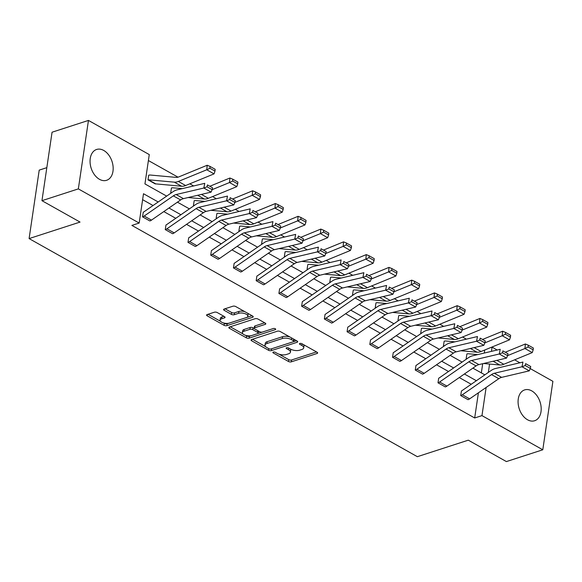 <?xml version="1.0" encoding="UTF-8"?>
<svg xmlns="http://www.w3.org/2000/svg" width="582" height="582" viewBox="0 0 582 582"><rect width="100%" height="100%" fill="white"/><g stroke="black" fill="none" stroke-linecap="round" stroke-linejoin="round"><path stroke-width="0.87" d="M273.278 352.066A1.426 0.618 -171.6 0 0 272.863 352.423A1.426 0.618 -171.6 0 0 273.278 352.954L288.476 361.487A2.037 0.888 -171.6 0 0 291.335 361.829L317.052 353.492A2.037 0.888 -171.6 0 0 317.641 352.99A2.037 0.888 -171.6 0 0 317.052 352.226L301.854 343.693A1.426 0.618 -171.6 0 0 299.854 343.453A1.426 0.618 -171.6 0 0 299.446 343.809A1.426 0.618 -171.6 0 0 299.854 344.34L301.825 345.446A6.526 2.837 -171.6 0 1 303.702 347.883A6.526 2.837 -171.6 0 1 301.825 349.498L299.679 350.189A6.526 2.837 -171.6 0 1 290.534 349.105L288.57 348A1.426 0.618 -171.6 0 0 286.57 347.76A1.426 0.618 -171.6 0 0 286.155 348.116A1.426 0.618 -171.6 0 0 286.57 348.647L288.534 349.753A6.526 2.837 -171.6 0 1 290.418 352.183A6.526 2.837 -171.6 0 1 288.534 353.805L286.395 354.496A6.526 2.837 -171.6 0 1 277.243 353.405L275.279 352.306A1.426 0.618 -171.6 0 0 273.278 352.066M103.742 150.454A16.201 10.963 -108 0 1 113.075 166.467A16.201 10.963 -108 0 1 106.608 180.296A16.201 10.963 -108 0 1 99.478 179.314A16.201 10.963 -108 0 1 90.145 163.302A16.201 10.963 -108 0 1 96.612 149.465A16.201 10.963 -108 0 1 103.742 150.454M531.766 390.893A16.201 10.963 -108 0 1 541.1 406.905A16.201 10.963 -108 0 1 534.632 420.742A16.201 10.963 -108 0 1 527.503 419.753A16.201 10.963 -108 0 1 518.169 403.741A16.201 10.963 -108 0 1 524.637 389.911A16.201 10.963 -108 0 1 531.766 390.893M217.253 312.556A2.037 0.888 -171.6 0 0 214.394 312.214L207.177 314.556A2.037 0.888 -171.6 0 0 206.588 315.058A2.037 0.888 -171.6 0 0 207.177 315.822L224.048 325.302A2.037 0.888 -171.6 0 0 226.907 325.636L252.632 317.306A2.037 0.888 -171.6 0 0 253.214 316.797A2.037 0.888 -171.6 0 0 252.632 316.041L235.754 306.561A2.037 0.888 -171.6 0 0 232.895 306.219L224.179 309.042A2.037 0.888 -171.6 0 0 223.59 309.551A2.037 0.888 -171.6 0 0 224.179 310.308L231.403 314.367A2.037 0.888 -171.6 0 0 234.262 314.709L238.584 313.305A5.456 2.372 -171.6 0 1 244.636 313.538A5.456 2.372 -171.6 0 1 247.808 316.252A5.456 2.372 -171.6 0 1 246.237 317.605L229.301 323.09A5.456 2.372 -171.6 0 1 223.248 322.857A5.456 2.372 -171.6 0 1 220.083 320.144A5.456 2.372 -171.6 0 1 221.655 318.791L224.47 317.881A2.037 0.888 -171.6 0 0 225.059 317.372A2.037 0.888 -171.6 0 0 224.47 316.615L217.253 312.556M530.253 368.595L552.9 381.319L542.788 449.784L506.398 461.577L468.299 440.174L417.352 456.688L29.1 238.591L80.047 222.077L41.955 200.681L78.344 188.888L88.457 120.423L149.276 154.586L144.947 183.919L166.663 196.119M542.788 449.784L481.969 415.621L486.123 387.459M158.195 201.976L143.499 193.726L139.171 223.052L131.888 225.409L474.686 417.978L481.969 415.621M139.171 223.052L78.344 188.888M251.65 339.539A2.037 0.888 -171.6 0 0 251.06 340.041A2.037 0.888 -171.6 0 0 251.65 340.805L268.528 350.284A2.037 0.888 -171.6 0 0 271.379 350.619L297.104 342.289A2.037 0.888 -171.6 0 0 297.693 341.78A2.037 0.888 -171.6 0 0 297.104 341.023L280.226 331.544A2.037 0.888 -171.6 0 0 277.367 331.202L251.65 339.539M246.288 337.793L229.417 328.313A2.037 0.888 -171.6 0 1 228.828 327.55A2.037 0.888 -171.6 0 1 229.41 327.048L255.134 318.71A2.037 0.888 -171.6 0 1 257.993 319.052L265.21 323.105A2.037 0.888 -171.6 0 1 265.799 323.868A2.037 0.888 -171.6 0 1 265.21 324.37L254.785 327.753A2.037 0.888 -171.6 0 0 254.196 328.263A2.037 0.888 -171.6 0 0 254.785 329.019L259.572 331.711A2.037 0.888 -171.6 0 0 262.431 332.053L273.293 328.532A1.426 0.618 -171.6 0 1 274.879 328.59A1.426 0.618 -171.6 0 1 275.708 329.303A1.426 0.618 -171.6 0 1 275.293 329.659L249.147 338.127A2.037 0.888 -171.6 0 1 246.288 337.793L246.564 335.938L245.342 335.254M41.955 200.681L52.06 132.216L88.457 120.423M46.829 167.66L39.212 170.126L29.1 238.591M171.268 192.926L170.73 192.627L171.443 187.993A7.275 4.321 119.3 0 1 172.963 187.797L182.217 188.641M216.722 218.461L216.184 218.155L216.897 213.521A7.275 4.321 119.3 0 1 218.417 213.332L227.671 214.176M262.176 243.996L261.638 243.691L262.322 239.064A7.275 4.321 119.3 0 1 263.872 238.86L273.125 239.704M307.631 269.531L307.092 269.226L307.805 264.592A7.275 4.321 119.3 0 1 309.326 264.395L318.58 265.239M353.085 295.059L352.547 294.761L353.259 290.127A7.275 4.321 119.3 0 1 354.773 289.931L364.034 290.774M398.539 320.595L398.001 320.289L398.714 315.655A7.275 4.321 119.3 0 1 400.227 315.466L409.488 316.31M443.993 346.13L443.455 345.824L444.168 341.19A7.275 4.321 119.3 0 1 445.681 340.994L454.942 341.838M481.343 372.887L482.704 363.706M484.275 353.056L484.726 350.008M466.357 339.153L462.552 337.014M443.63 326.386L439.825 324.247M420.902 313.618L417.098 311.479M398.175 300.858L394.37 298.712M375.448 288.09L371.643 285.951M352.721 275.322L348.916 273.184M329.994 262.555L326.189 260.416M307.267 249.787L303.462 247.648M284.54 237.02L280.735 234.881M261.813 224.252L258.008 222.113M239.086 211.484L235.281 209.345M216.358 198.724L212.554 196.578M193.639 185.956L189.827 183.817M178.012 177.175L148.403 160.545M466.72 358.898L466.182 358.592L466.895 353.958A7.275 4.321 119.3 0 1 468.408 353.761L477.669 354.605M421.266 333.362L420.728 333.057L421.441 328.423A7.275 4.321 119.3 0 1 422.954 328.226L432.215 329.077M375.812 307.827L375.274 307.529L375.957 302.902A7.275 4.321 119.3 0 1 377.5 302.698L386.761 303.542M330.358 282.292L329.819 281.994L330.532 277.359A7.275 4.321 119.3 0 1 332.046 277.163L341.307 278.007M284.904 256.764L284.365 256.458L285.078 251.824A7.275 4.321 119.3 0 1 286.599 251.628L295.852 252.472M239.449 231.229L238.911 230.923L239.624 226.289A7.275 4.321 119.3 0 1 241.144 226.092L250.398 226.944M193.995 205.693L193.457 205.395L194.17 200.754A7.275 4.321 119.3 0 1 195.69 200.564L204.944 201.408M214.998 171.115L214.052 173.873L185.629 185.534A15.583 9.261 119.3 0 1 181.591 186.24L155.75 183.883A2.081 1.237 -60.7 0 0 155.321 183.941L148.003 179.86L148.686 175.233A7.275 4.321 119.3 0 1 150.236 175.029L176.07 177.386A10.389 6.169 -60.7 0 0 178.769 176.913L207.185 165.252L210.066 166.437L209.898 168.249L214.998 171.115L215.165 169.304L210.066 166.437M490.182 347.767L492.074 347.156L497.173 350.015M514.634 359.829L519.901 362.782M476.367 380.715L464.407 373.993M453.64 367.948L441.68 361.226M430.913 355.18L418.953 348.458M408.186 342.412L396.226 335.69M385.459 329.645L373.498 322.923M362.732 316.877L350.771 310.155M340.004 304.11L328.044 297.395M317.277 291.342L305.317 284.627M294.55 278.582L282.59 271.859M271.823 265.814L259.863 259.092M249.096 253.046L237.136 246.324M226.369 240.279L214.409 233.557M203.642 227.511L191.682 220.789M180.915 214.743L168.955 208.021M488.342 372.422L489.578 364.048M491.455 351.361L492.074 347.156M177.43 202.165L189.39 208.88M200.157 214.933L212.117 221.647M222.884 227.7L234.844 234.415M245.611 240.461L257.571 247.183M268.338 253.228L280.298 259.95M291.065 265.996L303.026 272.718M313.793 278.763L325.753 285.486M336.52 291.531L348.48 298.253M359.24 304.299L371.207 311.014M381.967 317.066L393.934 323.781M404.694 329.834L416.661 336.549M427.421 342.594L439.388 349.316M450.148 355.362L462.115 362.084M472.875 368.13L484.842 374.852M471.224 384.273L459.263 377.551M448.496 371.505L436.536 364.783M425.769 358.738L413.809 352.015M403.042 345.97L391.082 339.248M380.315 333.202L368.355 326.48M357.588 320.435L345.628 313.72M334.861 307.667L322.901 300.952M312.134 294.907L300.174 288.185M289.407 282.139L277.447 275.417M266.68 269.371L254.72 262.649M243.96 256.604L231.992 249.882M221.233 243.836L209.265 237.114M198.506 231.069L186.538 224.346M175.779 218.301L163.811 211.586M153.051 205.533L142.619 199.677M474.686 417.978L478.404 392.799M149.85 220.949L142.568 216.853A7.275 4.321 -60.7 0 0 144.176 216.038L173.341 195.858A10.389 6.169 119.3 0 1 176.164 194.541L203.824 188.03L204.769 183.337L177.11 189.841A15.583 9.261 -60.7 0 0 172.876 191.813L143.71 211.993A2.081 1.237 119.3 0 1 143.252 212.234L142.539 216.868L149.85 220.949A7.275 4.321 -60.7 0 0 151.465 220.127L180.631 199.946A10.389 6.169 119.3 0 1 183.446 198.637L211.106 192.125L203.824 188.03L207.061 186.8L212.161 189.667L212.539 187.782L207.439 184.923L207.061 186.8M165.295 229.621L172.578 233.717L165.295 229.621A7.275 4.321 -60.7 0 0 166.903 228.806L196.069 208.625A10.389 6.169 119.3 0 1 198.891 207.308L226.551 200.797L227.497 196.098L199.837 202.609A15.583 9.261 -60.7 0 0 195.603 204.58L166.437 224.761A2.081 1.237 119.3 0 1 165.979 224.994L165.266 229.635M188.022 242.388L195.305 246.484L188.022 242.388A7.275 4.321 -60.7 0 0 189.63 241.574L218.796 221.393A10.389 6.169 119.3 0 1 221.618 220.076L249.278 213.565L250.224 208.865L222.564 215.376A15.583 9.261 -60.7 0 0 218.33 217.348L189.165 237.529A2.081 1.237 119.3 0 1 188.706 237.762L187.993 242.403M210.749 255.156L218.032 259.252L210.749 255.156A7.275 4.321 -60.7 0 0 212.357 254.341L241.523 234.16A10.389 6.169 119.3 0 1 244.345 232.844L272.005 226.333L272.951 221.633L245.291 228.144A15.583 9.261 -60.7 0 0 241.057 230.116L211.892 250.296A2.081 1.237 119.3 0 1 211.433 250.529L210.72 255.163M233.477 267.924L240.759 272.012L233.477 267.924A7.275 4.321 -60.7 0 0 235.084 267.102L264.25 246.921A10.389 6.169 119.3 0 1 267.073 245.611L294.732 239.1L295.678 234.4L268.018 240.912A15.583 9.261 -60.7 0 0 263.784 242.883L234.619 263.064A2.081 1.237 119.3 0 1 234.16 263.297L233.447 267.931M263.486 284.78L256.204 280.691A7.275 4.321 -60.7 0 0 257.811 279.869L286.977 259.688A10.389 6.169 119.3 0 1 289.8 258.372L317.459 251.868L318.405 247.168L290.745 253.679A15.583 9.261 -60.7 0 0 286.511 255.651L257.346 275.832A2.081 1.237 119.3 0 1 256.888 276.064L256.175 280.699L263.486 284.78A7.275 4.321 -60.7 0 0 265.094 283.965L294.259 263.784A10.389 6.169 119.3 0 1 297.082 262.467L324.741 255.956L317.459 251.868L320.697 250.631L325.796 253.497L326.175 251.62L321.075 248.754L320.697 250.631M278.931 293.459L286.213 297.548L278.931 293.459A7.275 4.321 -60.7 0 0 280.539 292.637L309.704 272.456A10.389 6.169 119.3 0 1 312.527 271.139L340.186 264.635L341.132 259.936L313.472 266.44A15.583 9.261 -60.7 0 0 309.238 268.418L280.073 288.599A2.081 1.237 119.3 0 1 279.615 288.832L278.902 293.466M301.658 306.227L308.94 310.315L301.658 306.227A7.275 4.321 -60.7 0 0 303.266 305.405L332.431 285.224A10.389 6.169 119.3 0 1 335.254 283.907L362.913 277.403L363.859 272.703L336.2 279.207A15.583 9.261 -60.7 0 0 331.966 281.186L302.8 301.367A2.081 1.237 119.3 0 1 302.342 301.6L301.629 306.234M324.385 318.987L331.667 323.083L324.385 318.987A7.275 4.321 -60.7 0 0 325.993 318.172L355.158 297.991A10.389 6.169 119.3 0 1 357.981 296.675L385.64 290.163L386.579 285.471L358.919 291.975A15.583 9.261 -60.7 0 0 354.693 293.946L325.527 314.127A2.081 1.237 119.3 0 1 325.069 314.367L324.356 319.001M347.112 331.755L354.394 335.85L347.112 331.755A7.275 4.321 -60.7 0 0 348.72 330.94L377.885 310.759A10.389 6.169 119.3 0 1 380.708 309.442L408.368 302.931L409.306 298.231L381.647 304.742A15.583 9.261 -60.7 0 0 377.42 306.714L348.254 326.895A2.081 1.237 119.3 0 1 347.796 327.128L347.083 331.769M369.839 344.522L377.121 348.618L369.839 344.522A7.275 4.321 -60.7 0 0 371.447 343.707L400.612 323.527A10.389 6.169 119.3 0 1 403.435 322.21L431.095 315.699L432.033 310.999L404.374 317.51A15.583 9.261 -60.7 0 0 400.147 319.482L370.981 339.662A2.081 1.237 119.3 0 1 370.523 339.895L369.81 344.537M392.566 357.29L399.849 361.386L392.566 357.29A7.275 4.321 -60.7 0 0 394.174 356.475L423.34 336.294A10.389 6.169 119.3 0 1 426.162 334.977L453.822 328.466L454.76 323.767L427.101 330.278A15.583 9.261 -60.7 0 0 422.874 332.249L393.708 352.43A2.081 1.237 119.3 0 1 393.25 352.663L392.537 357.297M415.293 370.057L422.576 374.146L415.293 370.057A7.275 4.321 -60.7 0 0 416.901 369.235L446.067 349.055A10.389 6.169 119.3 0 1 448.889 347.745L476.549 341.234L477.487 336.534L449.828 343.045A15.583 9.261 -60.7 0 0 445.601 345.017L416.436 365.198A2.081 1.237 119.3 0 1 415.977 365.431L415.264 370.065M438.02 382.825L445.303 386.914L438.02 382.825A7.275 4.321 -60.7 0 0 439.628 382.003L468.794 361.822A10.389 6.169 119.3 0 1 471.616 360.505L499.276 354.002L500.214 349.302L472.555 355.813A15.583 9.261 -60.7 0 0 468.328 357.785L439.163 377.965A2.081 1.237 119.3 0 1 438.704 378.198L437.991 382.832M460.748 395.593L468.03 399.681L460.748 395.593A7.275 4.321 -60.7 0 0 462.355 394.771L491.521 374.59A10.389 6.169 119.3 0 1 494.344 373.273L522.003 366.769L522.942 362.069L495.282 368.573A15.583 9.261 -60.7 0 0 491.055 370.552L461.89 390.733A2.081 1.237 119.3 0 1 461.431 390.966L460.718 395.6M290.418 352.183L290.687 350.335A6.526 2.837 -171.6 0 0 290.069 348.844M303.702 347.883L303.979 346.028A6.526 2.837 -171.6 0 0 303.36 344.537M279.033 354.183L288.745 359.64A2.037 0.888 -171.6 0 0 291.604 359.974L316.492 351.914M271.452 348.829A2.037 0.888 -171.6 0 0 271.656 348.771L296.544 340.71M252.479 339.27L265.61 346.639M268.949 348.749A1.426 0.618 -171.6 0 0 270.95 348.989L293.532 341.67A1.426 0.618 -171.6 0 0 293.939 341.321A1.426 0.618 -171.6 0 0 293.524 340.783L291.451 339.619A6.526 2.837 -171.6 0 0 282.306 338.535L266.876 343.533A6.526 2.837 -171.6 0 0 264.992 345.148A6.526 2.837 -171.6 0 0 266.876 347.585L268.949 348.749M293.939 341.321L294.216 339.466A1.426 0.618 -171.6 0 0 294.216 339.401M289.938 337A6.526 2.837 -171.6 0 0 282.583 336.68L282.306 338.535M264.992 345.148L265.268 343.3A6.526 2.837 -171.6 0 1 267.145 341.685L282.583 336.68M242.963 333.915L230.246 326.771M264.65 322.792L255.054 325.905A2.037 0.888 -171.6 0 0 254.472 326.407L254.196 328.263M273.467 328.488L249.416 336.28L249.147 338.127M243.96 331.26A5.456 2.372 -171.6 0 0 242.388 332.613A5.456 2.372 -171.6 0 0 245.56 335.327A5.456 2.372 -171.6 0 0 251.613 335.559L257.579 333.624A2.037 0.888 -171.6 0 0 258.161 333.122A2.037 0.888 -171.6 0 0 257.571 332.358L252.784 329.667A2.037 0.888 -171.6 0 0 249.925 329.325L243.96 331.26L244.229 329.412A5.456 2.372 -171.6 0 0 242.658 330.765L242.388 332.613M258.161 333.122L258.437 331.267A2.037 0.888 -171.6 0 0 258.408 331.056M244.229 329.412L250.195 327.477A2.037 0.888 -171.6 0 1 253.054 327.819L254.218 328.474M246.564 335.938A2.037 0.888 -171.6 0 0 249.416 336.28M220.083 320.144L220.352 318.296A5.456 2.372 -171.6 0 1 221.924 316.943L223.91 316.295M247.808 316.252L248.078 314.404A5.456 2.372 -171.6 0 0 247.634 313.232M244.847 311.668A5.456 2.372 -171.6 0 0 238.86 311.457L238.584 313.305M225.016 308.773L231.672 312.519A2.037 0.888 -171.6 0 0 234.531 312.854L238.86 311.457M223.306 322.879L224.325 323.447A2.037 0.888 -171.6 0 0 227.184 323.788L252.071 315.728M208.007 314.28L220.527 321.315M533.177 349.847L533.345 348.036L528.245 345.17L528.078 346.981L533.177 349.847L532.232 352.605L503.808 364.267A15.583 9.261 119.3 0 1 499.763 364.979L483.577 363.503M466.182 358.592L466.211 358.585A2.081 1.237 -60.7 0 1 466.64 358.527L467.179 358.577M532.232 352.605L524.942 348.516L507.613 355.631L507.984 353.754L502.892 350.888L502.513 352.765L507.613 355.631L506.558 358.09L499.276 354.002L502.513 352.765M528.078 346.981L524.942 348.516L525.364 343.984L528.245 345.17M505.365 352.19L525.364 343.984M468.03 399.681A7.275 4.321 -60.7 0 0 469.638 398.866L498.803 378.686A10.389 6.169 119.3 0 1 501.626 377.369L529.285 370.858L522.003 366.769L525.24 365.532L530.34 368.399L530.711 366.514L525.619 363.655L525.24 365.532M525.619 363.655L530.711 366.514M529.285 370.858L530.34 368.399M510.45 337.08L510.618 335.268L505.518 332.402L505.351 334.214L510.45 337.08L509.505 339.837L481.081 351.506A15.583 9.261 119.3 0 1 477.036 352.212L460.849 350.735M443.455 345.824L443.484 345.817A2.081 1.237 -60.7 0 1 443.921 345.759L444.452 345.81M509.505 339.837L502.222 335.749L484.886 342.863L485.257 340.987L480.165 338.12L479.786 339.997L484.886 342.863L483.831 345.322L476.549 341.234L479.786 339.997M505.351 334.214L502.222 335.749L502.637 331.216L505.518 332.402M482.638 339.43L502.637 331.216M487.723 324.312L487.891 322.501L482.791 319.642L482.623 321.453L487.723 324.312L486.778 327.069L458.354 338.739A15.583 9.261 119.3 0 1 454.309 339.444L438.122 337.967M420.728 333.057L420.757 333.05A2.081 1.237 -60.7 0 1 421.193 332.991L421.724 333.042M486.778 327.069L479.495 322.981L462.159 330.096L462.537 328.219L457.437 325.353L457.059 327.23L462.159 330.096L461.104 332.562L453.822 328.466L457.059 327.23M482.623 321.453L479.495 322.981L479.91 318.449L482.791 319.642M459.911 326.662L479.91 318.449M445.303 386.914A7.275 4.321 -60.7 0 0 446.911 386.099L476.076 365.918A10.389 6.169 119.3 0 1 478.899 364.601L506.558 358.09M502.892 350.888L507.984 353.754M422.576 374.146A7.275 4.321 -60.7 0 0 424.183 373.331L453.349 353.15A10.389 6.169 119.3 0 1 456.172 351.834L483.831 345.322M480.165 338.12L485.257 340.987M464.996 311.545L465.163 309.733L460.064 306.874L459.896 308.686L464.996 311.545L464.05 314.302L435.627 325.971A15.583 9.261 119.3 0 1 431.582 326.677L415.395 325.2M398.561 320.58L398.03 320.282A2.081 1.237 -60.7 0 1 398.466 320.231L398.997 320.275M464.05 314.302L456.768 310.213L439.432 317.328L439.81 315.451L434.71 312.585L434.332 314.469L439.432 317.328L438.377 319.794L431.095 315.699L434.332 314.469M459.896 308.686L456.768 310.213L457.183 305.681L460.064 306.874M437.184 313.894L457.183 305.681M399.849 361.386A7.275 4.321 -60.7 0 0 401.456 360.564L430.622 340.383A10.389 6.169 119.3 0 1 433.445 339.066L461.104 332.562M457.437 325.353L462.537 328.219M442.269 298.784L442.436 296.973L437.337 294.106L437.169 295.918L442.269 298.784L441.323 301.541L412.9 313.203A15.583 9.261 119.3 0 1 408.855 313.909L392.668 312.432M375.274 307.529L375.303 307.514A2.081 1.237 -60.7 0 1 375.739 307.463L376.27 307.507M441.323 301.541L434.041 297.446L416.705 304.561L417.083 302.684L411.983 299.817L411.605 301.702L416.705 304.561L415.65 307.027L408.368 302.931L411.605 301.702M437.169 295.918L434.041 297.446L434.456 292.921L437.337 294.106M414.457 301.127L434.456 292.921M377.121 348.618A7.275 4.321 -60.7 0 0 378.729 347.796L407.895 327.615A10.389 6.169 119.3 0 1 410.717 326.298L438.377 319.794M434.71 312.585L439.81 315.451M419.542 286.017L419.709 284.205L414.61 281.339L414.442 283.15L419.542 286.017L418.596 288.774L390.173 300.436A15.583 9.261 119.3 0 1 386.128 301.141L369.941 299.665M352.547 294.761L352.576 294.747A2.081 1.237 -60.7 0 1 353.012 294.696L353.543 294.739M418.596 288.774L411.314 284.678L393.978 291.793L394.356 289.916L389.256 287.057L388.878 288.934L393.978 291.8L392.923 294.259L385.64 290.163L388.878 288.934M414.442 283.15L411.314 284.678L411.729 280.153L414.61 281.339M391.73 288.359L411.729 280.153M354.394 335.85A7.275 4.321 -60.7 0 0 356.002 335.028L385.168 314.847A10.389 6.169 119.3 0 1 387.99 313.531L415.65 307.027M411.983 299.817L417.083 302.684M396.815 273.249L396.982 271.438L391.882 268.571L391.715 270.383L396.815 273.249L395.869 276.006L367.446 287.668A15.583 9.261 119.3 0 1 363.401 288.374L347.214 286.897M329.819 281.994L329.849 281.986A2.081 1.237 -60.7 0 1 330.285 281.928L330.816 281.979M395.869 276.006L388.587 271.91L371.251 279.025L371.629 277.148L366.529 274.289L366.151 276.166L371.251 279.033L370.196 281.492L362.913 277.403L366.151 276.166M391.715 270.383L388.587 271.91L389.002 267.385L391.882 268.571M369.003 275.592L389.002 267.385M331.667 323.083A7.275 4.321 -60.7 0 0 333.275 322.261L362.44 302.08A10.389 6.169 119.3 0 1 365.263 300.77L392.923 294.259M389.256 287.057L394.356 289.916M374.088 260.481L374.255 258.67L369.155 255.804L368.988 257.615L374.088 260.481L373.142 263.239L344.719 274.9A15.583 9.261 119.3 0 1 340.674 275.613L324.487 274.129M307.092 269.226L307.121 269.219A2.081 1.237 -60.7 0 1 307.558 269.16L308.089 269.211M373.142 263.239L365.86 259.143L348.523 266.258L348.902 264.381L343.802 261.522L343.424 263.399L348.523 266.265L347.469 268.724L340.186 264.635L343.424 263.399M368.988 257.615L365.86 259.143L366.274 254.618L369.155 255.804M346.275 262.824L366.274 254.618M308.94 310.315A7.275 4.321 -60.7 0 0 310.548 309.493L339.713 289.319A10.389 6.169 119.3 0 1 342.536 288.003L370.196 281.492M366.529 274.289L371.629 277.148M351.361 247.714L351.528 245.902L346.428 243.036L346.261 244.847L351.361 247.714L350.415 250.471L321.992 262.133A15.583 9.261 119.3 0 1 317.947 262.846L301.76 261.369M284.925 256.749L284.394 256.451A2.081 1.237 -60.7 0 1 284.831 256.393L285.362 256.444M350.415 250.471L343.133 246.382L325.796 253.497L324.741 255.956M346.261 244.847L343.133 246.382L343.547 241.85L346.428 243.036M323.548 250.056L343.547 241.85M286.213 297.548A7.275 4.321 -60.7 0 0 287.821 296.733L316.986 276.552A10.389 6.169 119.3 0 1 319.809 275.235L347.469 268.724M343.802 261.522L348.902 264.381M328.634 234.946L328.801 233.135L323.701 230.268L323.534 232.08L328.634 234.946L327.688 237.703L299.264 249.372A15.583 9.261 119.3 0 1 295.22 250.078L279.033 248.601M261.638 243.691L261.667 243.683A2.081 1.237 -60.7 0 1 262.104 243.625L262.642 243.676M327.688 237.703L320.406 233.615L303.069 240.73L303.448 238.853L298.348 235.986L297.969 237.863L303.069 240.73L302.014 243.189L294.732 239.1L297.969 237.863M323.534 232.08L320.406 233.615L320.82 229.082L323.701 230.268M300.821 237.296L320.82 229.082M305.906 222.178L306.074 220.367L300.974 217.508L300.807 219.319L305.906 222.178L304.961 224.936L276.537 236.605A15.583 9.261 119.3 0 1 272.5 237.31L256.306 235.834M238.911 230.923L238.94 230.916A2.081 1.237 -60.7 0 1 239.377 230.858L239.915 230.909M304.961 224.936L297.678 220.847L280.342 227.962L280.72 226.085L275.621 223.219L275.242 225.096L280.342 227.962L279.287 230.428L272.005 226.333L275.242 225.096M300.807 219.319L297.678 220.847L298.093 216.315L300.974 217.508M278.094 224.528L298.093 216.315M283.179 209.411L283.347 207.599L278.247 204.74L278.08 206.552L283.179 209.411L282.234 212.168L253.81 223.837A15.583 9.261 119.3 0 1 249.773 224.543L233.578 223.066M216.184 218.155L216.213 218.148A2.081 1.237 -60.7 0 1 216.65 218.097L217.188 218.141M282.234 212.168L274.951 208.08L257.615 215.195L257.993 213.318L252.894 210.451L252.515 212.335L257.615 215.195L256.56 217.661L249.278 213.565L252.515 212.335M278.08 206.552L274.951 208.08L275.366 203.547L278.247 204.74M255.367 211.761L275.366 203.547M260.452 196.651L260.62 194.839L255.52 191.973L255.353 193.784L260.452 196.651L259.507 199.408L231.083 211.07A15.583 9.261 119.3 0 1 227.045 211.775L210.851 210.298M193.457 205.395L193.486 205.381A2.081 1.237 -60.7 0 1 193.922 205.33L194.461 205.373M259.507 199.408L252.224 195.312L234.888 202.427L235.266 200.55L230.166 197.684L229.788 199.568L234.888 202.427L233.833 204.893L226.551 200.797L229.788 199.568M255.353 193.784L252.224 195.312L252.639 190.787L255.52 191.973M232.64 198.993L252.639 190.787M237.725 183.883L237.893 182.071L232.793 179.205L232.625 181.017L237.725 183.883L236.779 186.64L208.356 198.302A15.583 9.261 119.3 0 1 204.318 199.008L188.124 197.531M170.73 192.627L170.759 192.613A2.081 1.237 -60.7 0 1 171.195 192.562L171.734 192.613M236.779 186.64L229.497 182.544L212.161 189.659L211.106 192.125M232.625 181.017L229.497 182.544L229.912 178.019L232.793 179.205M209.913 186.225L229.912 178.019M148.003 179.86L148.032 179.853A2.081 1.237 -60.7 0 1 148.468 179.794L174.302 182.151A15.583 9.261 119.3 0 0 178.347 181.446L206.77 169.777L207.185 165.252M214.052 173.873L206.77 169.777L209.898 168.249M321.075 248.754L326.175 251.62M240.759 272.012A7.275 4.321 -60.7 0 0 242.367 271.197L271.532 251.017A10.389 6.169 119.3 0 1 274.355 249.7L302.014 243.189M298.348 235.986L303.448 238.853M218.032 259.252A7.275 4.321 -60.7 0 0 219.64 258.43L248.805 238.249A10.389 6.169 119.3 0 1 251.628 236.932L279.287 230.428M275.621 223.219L280.72 226.085M195.305 246.484A7.275 4.321 -60.7 0 0 196.92 245.662L226.078 225.481A10.389 6.169 119.3 0 1 228.901 224.165L256.56 217.661M252.894 210.451L257.993 213.318M172.578 233.717A7.275 4.321 -60.7 0 0 174.193 232.895L203.358 212.714A10.389 6.169 119.3 0 1 206.173 211.397L233.833 204.893M230.166 197.684L235.266 200.55M207.439 184.923L212.539 187.782M273.416 352.03L273.278 352.954M299.992 343.416L299.854 344.34M286.7 347.723L286.57 348.647M288.774 348.116L288.534 349.753M302.065 343.809L301.825 345.446M317.219 352.336L317.052 353.492M291.604 359.974L291.335 361.829M288.745 359.64L288.476 361.487M297.271 341.125L297.104 342.289M271.656 348.771L271.379 350.619M268.768 348.647L268.528 350.284M251.846 339.473L251.65 340.805M293.772 339.146L293.524 340.783M291.698 337.982L291.451 339.619M267.145 341.685L266.876 343.533M229.614 326.982L229.417 328.313M265.385 323.214L265.21 324.37M255.054 325.905L254.785 327.753M275.417 328.845L275.293 329.659M257.819 330.722L257.571 332.358M253.054 327.819L252.784 329.667M250.195 327.477L249.925 329.325M224.645 316.717L224.47 317.881M221.924 316.943L221.655 318.791M234.531 312.854L234.262 314.709M231.672 312.519L231.403 314.367M224.376 308.977L224.179 310.308M252.799 316.142L252.632 317.306M227.184 323.788L226.907 325.636M224.325 323.447L224.048 325.302M207.374 314.491L207.177 315.822M466.742 358.883L466.211 358.585M503.808 364.267L496.868 360.374M499.763 364.979L493.136 361.255M491.521 374.59L498.803 378.686M494.344 373.273L501.626 377.369M462.355 394.771L469.638 398.866M444.015 346.115L443.484 345.817M481.081 351.506L474.141 347.607M477.036 352.212L470.409 348.487M421.288 333.348L420.757 333.05M458.354 338.739L451.414 334.839M454.309 339.444L447.682 335.719M468.794 361.822L476.076 365.918M471.616 360.505L478.899 364.601M439.628 382.003L446.911 386.099M446.067 349.055L453.349 353.15M448.889 347.745L456.172 351.834M416.901 369.235L424.183 373.331M435.627 325.971L428.687 322.072M431.582 326.677L424.955 322.952M423.34 336.294L430.622 340.383M426.162 334.977L433.445 339.066M394.174 356.475L401.456 360.564M375.834 307.813L375.303 307.514M412.9 313.203L405.96 309.304M408.855 313.909L402.227 310.184M400.612 323.527L407.895 327.615M403.435 322.21L410.717 326.298M371.447 343.707L378.729 347.796M353.107 295.045L352.576 294.747M390.173 300.436L383.232 296.536M386.128 301.141L379.5 297.417M377.885 310.759L385.168 314.847M380.708 309.442L387.99 313.531M348.72 330.94L356.002 335.028M330.38 282.277L329.849 281.986M367.446 287.668L360.513 283.769M363.401 288.374L356.773 284.649M355.158 297.991L362.44 302.08M357.981 296.675L365.263 300.77M325.993 318.172L333.275 322.261M307.652 269.517L307.121 269.219M344.719 274.9L337.786 271.008M340.674 275.613L334.046 271.881M332.431 285.224L339.713 289.319M335.254 283.907L342.536 288.003M303.266 305.405L310.548 309.493M321.992 262.133L315.058 258.241M317.947 262.846L311.319 259.121M309.704 272.456L316.986 276.552M312.527 271.139L319.809 275.235M280.539 292.637L287.821 296.733M262.198 243.982L261.667 243.683M299.264 249.372L292.331 245.473M295.22 250.078L288.592 246.353M239.471 231.214L238.94 230.916M276.537 236.605L269.604 232.705M272.5 237.31L265.865 233.586M216.744 218.446L216.213 218.148M253.81 223.837L246.877 219.938M249.773 224.543L243.138 220.818M194.017 205.679L193.486 205.381M231.083 211.07L224.15 207.17M227.045 211.775L220.411 208.05M171.29 192.911L170.759 192.613M208.356 198.302L201.423 194.403M204.318 199.008L197.684 195.283M155.321 183.941L148.032 179.853M185.629 185.534L178.347 181.446M181.591 186.24L174.302 182.151M155.75 183.883L148.468 179.794M286.977 259.688L294.259 263.784M289.8 258.372L297.082 262.467M257.811 279.869L265.094 283.965M264.25 246.921L271.532 251.017M267.073 245.611L274.355 249.7M235.084 267.102L242.367 271.197M241.523 234.16L248.805 238.249M244.345 232.844L251.628 236.932M212.357 254.341L219.64 258.43M218.796 221.393L226.078 225.481M221.618 220.076L228.901 224.165M189.63 241.574L196.92 245.662M196.069 208.625L203.358 212.714M198.891 207.308L206.173 211.397M166.903 228.806L174.193 232.895M173.341 195.858L180.631 199.946M176.164 194.541L183.446 198.637M144.176 216.038L151.465 220.127"/></g></svg>
